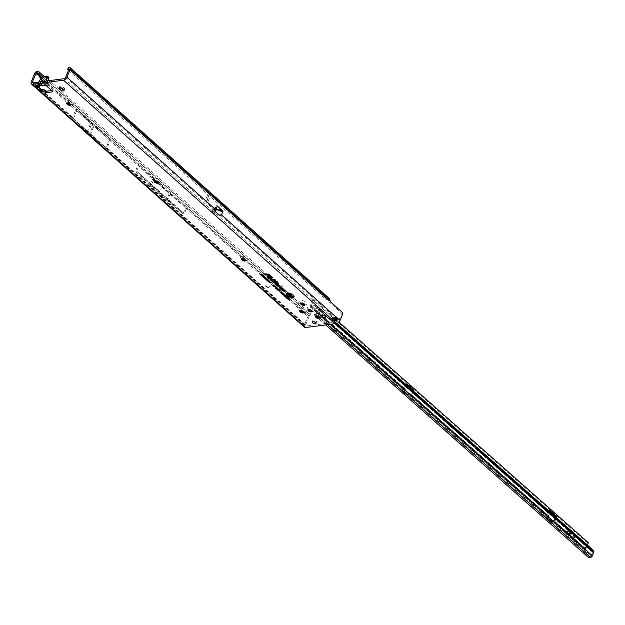 <?xml version="1.0" encoding="UTF-8"?>
<svg xmlns="http://www.w3.org/2000/svg" width="625" height="625" viewBox="0 0 625 625"><rect width="100%" height="100%" fill="white"/><g stroke="black" fill="none" stroke-linecap="round" stroke-linejoin="round"><path stroke-width="0.47" stroke-dasharray="3.12 2.34" d="M45.57 85.102L46.188 83.594L42.883 84.031L39.852 83.227L39.172 83.781L39.906 83.227L43.133 84.07M39.172 83.781L39.398 84.422L39.258 83.758L41.797 81.258M43.273 83.914L43.391 81.398M44.047 85.57A1.906 1.219 47.8 0 1 42.859 85.227L42.906 85.141A1.906 1.305 -177.2 0 0 44.469 84.922L43.391 85.883M40.328 85.078A1.906 1.68 1.6 0 0 40.711 84.742L42.523 85.234L42.242 85.742M40.797 85.211L43.594 82.141L40.117 85.055A1.906 1.336 82.6 0 0 40.672 84.789L42.312 83.023C43.758 81.227 44.516 81.133 44.578 82.727L44.469 84.922L46.125 84.703L45.008 85.672M43.594 82.141L40.969 85.273M70.812 104.781A3.844 1.727 -157.8 0 0 71.75 104.773A3.844 1.727 -157.8 0 0 72.109 104.703A3.844 1.727 -157.8 0 0 71.898 102.141A3.844 1.727 -157.8 0 0 66.969 100.516A3.844 1.727 -157.8 0 0 65.961 102.195A3.844 1.727 -157.8 0 0 66.836 103.156M66.75 103.258A2.195 0.984 22.2 0 1 66.773 103.18A2.195 0.984 22.2 0 1 67.438 102.797A2.195 0.984 22.2 0 1 69.82 103.422A2.195 0.984 22.2 0 1 70.836 104.836A2.195 0.984 22.2 0 1 70.797 104.914M158.219 182.633A3.844 1.727 -157.8 0 0 159.156 182.625A3.844 1.727 -157.8 0 0 159.516 182.555A3.844 1.727 -157.8 0 0 159.305 179.992A3.844 1.727 -157.8 0 0 154.375 178.367A3.844 1.727 -157.8 0 0 153.367 180.039A3.844 1.727 -157.8 0 0 154.242 181.008M154.156 181.109A2.195 0.984 22.2 0 1 154.18 181.031A2.195 0.984 22.2 0 1 154.844 180.641A2.195 0.984 22.2 0 1 157.227 181.266A2.195 0.984 22.2 0 1 158.242 182.688A2.195 0.984 22.2 0 1 158.211 182.758M245.625 260.477A3.844 1.727 -157.8 0 0 246.563 260.469A3.844 1.727 -157.8 0 0 246.922 260.398A3.844 1.727 -157.8 0 0 246.711 257.836A3.844 1.727 -157.8 0 0 241.781 256.211A3.844 1.727 -157.8 0 0 240.773 257.891A3.844 1.727 -157.8 0 0 241.648 258.852M241.562 258.953A2.195 0.984 22.2 0 1 241.586 258.875A2.195 0.984 22.2 0 1 242.25 258.484A2.195 0.984 22.2 0 1 244.633 259.117A2.195 0.984 22.2 0 1 245.648 260.531A2.195 0.984 22.2 0 1 245.617 260.609M303.891 312.375A3.844 1.727 -157.8 0 0 304.836 312.367A3.844 1.727 -157.8 0 0 305.195 312.297A3.844 1.727 -157.8 0 0 304.984 309.734A3.844 1.727 -157.8 0 0 300.055 308.109A3.844 1.727 -157.8 0 0 299.039 309.789A3.844 1.727 -157.8 0 0 299.914 310.75M299.836 310.852A2.195 0.984 22.2 0 1 299.859 310.773A2.195 0.984 22.2 0 1 300.523 310.383A2.195 0.984 22.2 0 1 302.906 311.016A2.195 0.984 22.2 0 1 303.922 312.43A2.195 0.984 22.2 0 1 303.883 312.508M312.164 311.297A3.844 1.727 -157.8 0 0 313.109 311.289A3.844 1.727 -157.8 0 0 313.469 311.219A3.844 1.727 -157.8 0 0 313.258 308.656A3.844 1.727 -157.8 0 0 308.328 307.031A3.844 1.727 -157.8 0 0 307.312 308.703A3.844 1.727 -157.8 0 0 308.188 309.672M308.109 309.773A2.195 0.984 22.2 0 1 308.133 309.695A2.195 0.984 22.2 0 1 308.797 309.305A2.195 0.984 22.2 0 1 311.18 309.93A2.195 0.984 22.2 0 1 312.195 311.352A2.195 0.984 22.2 0 1 312.156 311.422M319.453 317.781A3.844 1.727 -157.8 0 0 320.391 317.773A3.844 1.727 -157.8 0 0 320.75 317.703A3.844 1.727 -157.8 0 0 320.539 315.141A3.844 1.727 -157.8 0 0 315.609 313.516A3.844 1.727 -157.8 0 0 314.602 315.195A3.844 1.727 -157.8 0 0 315.477 316.156M315.391 316.258A2.195 0.984 22.2 0 1 315.414 316.18A2.195 0.984 22.2 0 1 316.078 315.789A2.195 0.984 22.2 0 1 318.469 316.422A2.195 0.984 22.2 0 1 319.477 317.836A2.195 0.984 22.2 0 1 319.445 317.914M304.883 304.805A3.844 1.727 -157.8 0 0 305.828 304.797A3.844 1.727 -157.8 0 0 306.188 304.727A3.844 1.727 -157.8 0 0 305.977 302.164A3.844 1.727 -157.8 0 0 301.047 300.547A3.844 1.727 -157.8 0 0 300.031 302.219A3.844 1.727 -157.8 0 0 300.906 303.188M300.82 303.281A2.195 0.984 22.2 0 1 300.844 303.203A2.195 0.984 22.2 0 1 301.516 302.82A2.195 0.984 22.2 0 1 303.898 303.445A2.195 0.984 22.2 0 1 304.914 304.867A2.195 0.984 22.2 0 1 304.875 304.938M91.195 128.945L90.953 129.555L91.195 128.945M161.016 189.062L160.766 189.664L161.016 189.062M282.398 286.016L281.812 285.773M293.68 295.664A3.75 1.68 -157.8 0 0 287.945 293A3.75 1.68 -157.8 0 0 287.438 293.117M286.75 294.055A3.75 1.68 -157.8 0 0 288.906 296.289A3.75 1.68 -157.8 0 0 292.609 297.156A3.75 1.68 -157.8 0 0 293.516 296.812M294.031 296.516A4.023 1.805 -157.8 0 0 294.062 296.359A4.023 1.805 -157.8 0 0 291.922 293.859A4.023 1.805 -157.8 0 0 287.773 292.844A4.023 1.805 -157.8 0 0 286.68 293.344A4.023 1.805 -157.8 0 0 286.586 293.484M286.844 294.805A4.023 1.805 -157.8 0 0 292.781 297.305A4.023 1.805 -157.8 0 0 292.93 297.281M273.609 281.797L276.57 281.727L278.133 282.766L275.523 280.438L276.258 281.445L273.531 281.273A0.891 0.398 -157.8 0 0 273.344 281.273A0.891 0.398 -157.8 0 0 273.086 281.414M273.125 281.68A0.891 0.398 -157.8 0 0 273.273 281.852L274.234 282.352L273.68 281.859M273.039 281.758A1.07 0.484 -157.8 0 0 273.141 281.867L274.516 282.469L273.812 281.648L276.531 281.82L278.414 282.883L275.57 280.344L274.82 280.297L275.977 281.328L273.453 281.164A1.07 0.484 -157.8 0 0 273.234 281.172A1.07 0.484 -157.8 0 0 272.938 281.305A1.07 0.484 -157.8 0 0 272.891 281.461M271.32 279.758L275.328 279.75L271.242 279.234A0.891 0.398 -157.8 0 0 271.055 279.234A0.891 0.398 -157.8 0 0 270.797 279.375M270.836 279.641A0.891 0.398 -157.8 0 0 270.984 279.812L272.164 280.508L271.391 279.82M270.75 279.727A1.07 0.484 -157.8 0 0 270.852 279.828L272.445 280.625L271.477 279.609L275.602 279.867L275.055 279.375L271.164 279.125A1.07 0.484 -157.8 0 0 270.945 279.133A1.07 0.484 -157.8 0 0 270.648 279.266A1.07 0.484 -157.8 0 0 270.602 279.422M268.359 277.117L270.016 276.969L268.281 276.594A0.891 0.398 -157.8 0 0 268.102 276.602A0.891 0.398 -157.8 0 0 267.836 276.742M267.883 277.008A0.891 0.398 -157.8 0 0 268.023 277.172L269.445 278.445L271.844 278.594L269.562 278.188L268.438 277.188M267.789 277.086A1.07 0.484 -157.8 0 0 267.898 277.195L269.406 278.539L272.125 278.711L269.602 278.094L268.453 277.023L270.297 277.086L268.203 276.492A1.07 0.484 -157.8 0 0 267.984 276.5A1.07 0.484 -157.8 0 0 267.695 276.633A1.07 0.484 -157.8 0 0 267.641 276.781M60.25 87.672L60.148 87.578A2.195 0.984 22.2 0 1 59.672 86.547A2.195 0.984 22.2 0 1 60.336 86.156A2.195 0.984 22.2 0 1 63.25 87.172L64.164 87.984A2.195 0.984 22.2 0 1 64.648 89.016A2.195 0.984 22.2 0 1 63.445 89.406M313.719 321.656A1.977 0.891 22.2 0 1 312.906 320.438A1.977 0.891 22.2 0 1 313.508 320.094A1.977 0.891 22.2 0 1 315.656 320.656A1.977 0.891 22.2 0 1 316.57 321.938A1.977 0.891 22.2 0 1 315.969 322.281A1.977 0.891 22.2 0 1 315.141 322.234M323.188 315.305A1.977 0.891 22.2 0 1 322.375 314.086A1.977 0.891 22.2 0 1 322.977 313.742A1.977 0.891 22.2 0 1 325.125 314.305A1.977 0.891 22.2 0 1 326.039 315.586A1.977 0.891 22.2 0 1 325.438 315.93A1.977 0.891 22.2 0 1 324.609 315.883M206.633 200.781L206.906 201.031A3.656 1.641 -157.8 0 0 206.633 200.781L209.312 194.203L208.195 193.281L205.508 199.859M158.141 182.625L170.367 193.516L167.797 199.812L136.703 171.172L184.367 213.617L186.812 207.617L305.656 313.461L309.367 315.93L305.688 324.945A1.461 0.812 -48.3 0 0 305.75 325.898A1.461 0.812 -48.3 0 0 306.227 326.016L337.25 321.969A1.461 0.812 -48.3 0 0 338.781 320.617L341.055 315.047A2.195 1.539 82.6 0 0 340.43 312.016L329.508 302.281A2.195 1.539 -97.4 0 1 328.711 300.617L328.328 300.094L329.117 298.57L328.586 298.547A2.195 0.758 27.5 0 1 325.789 297.281L325 298.805A2.195 0.758 27.5 0 0 327.797 300.07L210.555 195.156L207.883 201.969M330.008 300.445L328.711 300.617L328.383 300.102L329.445 298.641A2.195 1.219 -48.3 0 0 329.117 298.57L69.633 67.461M68.961 69.094L208.195 193.281L68.938 69.25M216.383 214.312L213.148 212.398L214.156 209.922L221.875 211.609L220.414 215.195L216.383 214.312L332.625 317.633L332.414 318.266L334.648 316.938A2.195 1.539 -97.4 0 1 334.938 317.07M332.875 318.57A2.195 0.984 22.2 0 1 332.594 317.82L331.977 319.328M221.875 211.609L220.953 209.695L216.289 205.539L213.859 207.68A2.047 1.133 -48.3 0 0 212.945 208.938L213.633 209.547L212.625 212.023L211.937 211.414L212.969 211.273A1.461 0.812 -48.3 0 0 213.242 211.203A1.461 0.812 -48.3 0 0 214.5 209.93L215.414 207.68L214.336 208.633L213.18 211.375L214.945 211.141M212.625 212.023A2.047 0.922 -157.8 0 0 213.148 212.398M39.234 84.492L35.844 84.938L37.75 84.641L38.828 81.992M37.758 86.648L35.844 84.938L35.227 86.453M46.062 81.047L44.633 83.797L46.188 83.594L53.016 89.672A1.102 0.492 22.2 0 1 53.258 90.188A1.102 0.492 22.2 0 1 52.922 90.383L51.68 90.547M267.867 287.328L265.242 285.625L266.633 287.055A0.969 0.438 22.2 0 0 268.078 287.461L270.008 286.367L267.82 287.445L265.242 285.625M36.781 86.25L37.398 84.742L39.414 84.422L41.188 82.008M39.477 86.398L40.766 85.516M37.789 86.617L38.883 85.648L40.492 81.719A1.102 0.609 131.7 0 1 41.641 80.703L42.336 80.617A1.102 0.609 -48.3 0 0 43.359 79.844L44.234 78.422A1.102 0.609 131.7 0 1 45.258 77.656L48.438 77.242L47.297 76.227M43.445 81.391L43.336 83.906L44.984 83.695M305.656 313.461L307.422 312.742L309.625 314.25L309.625 315.633L310.414 314.203A2.195 1.188 16.3 0 1 309.883 314.727L309.414 315.836L309.461 314.914A2.195 1.219 -48.3 0 0 307.82 316.711L304.398 325.109A3.297 1.82 -48.3 0 0 304.531 327.266M170.367 193.516L186.812 207.617L187.156 207.289L139.5 164.844L139.148 165.172L139.5 164.844L42.469 78.43M216.289 205.539L215.414 207.68L217.328 206M31.25 81.836L72.266 118.367L75.695 109.852M41.508 89.648L73.586 118.219A1.461 0.812 -48.3 0 0 73.477 118.836L77.008 109.828L110.68 139.406L91.836 123.57L77.133 109.523M107.023 148.711L107.133 148.102A1.461 0.812 131.7 0 0 107.023 148.711L73.477 118.836M136.703 171.172L139.148 165.172L110.68 139.406M305.688 324.945L107.133 148.102L110.563 139.703M47.398 84.742L46.766 85.984L47.266 86.609L47.656 84.906L45.117 83.367L46.125 84.703M37.07 87.25L36.922 87.961M263.867 273.609L266.391 274.227L268.414 276.031L269.164 276.078L267.141 274.273L267.992 274.328A1.148 0.516 22.2 0 1 269.289 274.867L272.211 277.461L272.961 277.516L269.898 274.789A2.008 0.898 -157.8 0 0 267.641 273.852L263.594 273.844M272.211 277.461L269.766 274.805A1.828 0.82 -157.8 0 0 267.711 273.953L264.148 273.719L266.43 274.133L268.461 275.938L266.859 274.156L267.922 274.227A1.336 0.602 22.2 0 1 269.422 274.852L272.25 277.367M281.883 288.359L283.875 289.523M280.492 287.625L281.828 288.312M279.82 287.773A1.555 0.695 -157.8 0 0 280.047 288.016L281.992 289.75L285.609 290.727L284.672 289.883A1.07 0.484 -157.8 0 0 283.461 289.383L282.188 289.305L280.57 287.852M282.188 289.305L280.523 287.953A0.883 0.398 22.2 0 1 280.461 287.898M284.859 290.68L285.328 290.609L284.539 289.906A0.891 0.398 -157.8 0 0 283.539 289.484L282.148 289.398M283.805 289.109L282.242 287.727A1.555 0.695 -157.8 0 0 280.852 287.047A1.555 0.695 -157.8 0 0 279.75 287.203A1.555 0.695 -157.8 0 0 279.688 287.344M280.312 287.648A0.883 0.398 22.2 0 1 280.352 287.492A0.883 0.398 22.2 0 1 280.977 287.406A0.883 0.398 22.2 0 1 281.766 287.789L283.422 288.914L282.109 287.742A1.375 0.617 -157.8 0 0 279.93 287.266M279.883 287.617A1.375 0.617 -157.8 0 0 280.172 287.992L282.031 289.648L283.742 289.758L284.906 290.578M282.43 288.375L282.5 288.789M277.281 284.266L279.281 285.43M275.898 283.531L277.227 284.219M275.227 283.68A1.555 0.695 -157.8 0 0 275.445 283.922L277.398 285.656L281.016 286.633L280.07 285.789A1.07 0.484 -157.8 0 0 278.867 285.289L277.594 285.211L275.977 283.758M277.594 285.211L275.922 283.859A0.883 0.398 22.2 0 1 275.867 283.805M277.398 285.656L279.148 285.664L280.734 286.516L279.945 285.812A0.891 0.398 -157.8 0 0 278.945 285.391L277.547 285.305M279.203 285.016L277.648 283.633A1.555 0.695 -157.8 0 0 276.25 282.953A1.555 0.695 -157.8 0 0 275.156 283.102A1.555 0.695 -157.8 0 0 275.086 283.25M275.719 283.555A0.883 0.398 22.2 0 1 275.758 283.398A0.883 0.398 22.2 0 1 276.383 283.312A0.883 0.398 22.2 0 1 277.172 283.695L278.828 284.82L277.516 283.648A1.375 0.617 -157.8 0 0 275.328 283.172M275.289 283.523A1.375 0.617 -157.8 0 0 275.578 283.898L277.438 285.555M277.828 284.281L277.906 284.695M287.945 293.789L289.281 293.391L289.398 293.844M289.086 294.258L290.102 294.125M290.578 296.133L291.906 295.734L292.578 296.594L291.836 296.016M291.531 296.055L292.117 296.57M290.5 295.25L290.586 295.672L289.562 295.25L289.539 294.68L290.133 295.688M290.453 294.93L290.586 295.672M290.688 295.375L290.641 294.906M290.664 295.578L290.883 295.062M290.039 294.898L291.078 295.32M290.195 295.102L290.219 294.648L289.82 295.07M260.125 274.133L261.602 273.719L262.383 274.414L261.07 274.133M260.852 274.039L260.156 274.055M261.914 274.906L263.094 275.047L262.234 275.469M261.859 275.578L262.023 275M262.539 274.75L262.023 274.812L262.922 275.344L262.5 274.859M264.531 276.547L264.117 275.984L264.867 276.648L262.719 276.336L264.219 276.75M265.586 277.586L264.984 277.32M264.844 277.336L263.82 277.32L265.078 277.156L264.539 276.93L265.578 277.242M264.68 278.109L265.125 277.672L266.398 278.148L264.938 277.922M266.258 278.188L265.805 278.688M266.141 277.914L264.852 278.094L265.945 278.227M265.57 278.898L266.016 278.461L267.289 278.938L265.828 278.711M267.148 278.984L266.695 279.484M267.031 278.703L265.742 278.883L266.836 279.016M268.062 280.602L267.031 280.195L267.094 279.711L267.781 280.398L267.789 279.656L268.578 280.258M267.82 279.852L267.891 280.367M268.258 280.305L267.93 279.789M269.445 282.5L270.328 282.586L269.312 282.234L269.617 281.664L270.906 282.328M270.57 282.367L269.703 282.148M270.492 282.641L270.766 282.055M268.281 281.469L269.164 281.555L268.156 281.203L268.461 280.625L269.742 281.289M269.414 281.328L268.539 281.117M269.328 281.609L269.602 281.016M274.43 285.188L272.883 285.391L274.43 285.188L274.5 285.594M273.062 286.039L274.328 285.414M274.773 286.078L274.039 285.977M273.492 286.414L274.984 286M274.141 286.328L273.75 286.156M275.055 286.086L275.508 286.148M273.891 285.805L275.156 285.836M275.211 287.484L277.086 287.578L275.141 287.648M277.812 290.148L279.953 290.148L278.188 290.008M277.281 289.188L279.195 289.477L277.43 289.328M276.297 288.797L278.438 288.797L276.672 288.656M275.539 288.125L277.68 288.125L275.914 287.984M280.625 292.508L281.422 292.539L280.547 292.234L280.812 291.742L281.883 292.359M281.625 292.391L280.852 292.195M288.625 299.578L289.75 299.188L289.422 298.891L290.367 299.57L289.68 299.32M289.648 299.328L288.672 299.453M287.375 298.469L288.602 298.367M288.414 298.328L287.422 298.344M287.734 299.078L288.508 298.203M289.391 299.062L288.227 298.891M288.219 298.766L289.305 298.625M287.055 298.219L286.648 297.648M286.617 297.625L287.742 297.234L288.305 297.891L287.266 297.57M286.648 297.617L287.273 298.039M287.078 297.562L286.664 297.5M285.453 296.758L286.688 296.656M286.492 296.617L285.5 296.633M285.812 297.367L286.594 296.492M287.469 297.352L286.305 297.18M286.297 297.055L287.383 296.914M284.562 296.266L284.938 295.445L286.133 295.773L285.906 296.289L284.773 295.711M286.133 295.773L285.891 296.336M285.805 296.109L285.055 295.555L284.891 295.938L285.969 295.797L285.859 296.367M284.172 294.883L285.117 294.891L284.195 294.906M284.711 294.695L284.211 294.758L284.656 294.844M282.305 293.945L283.516 293.828M283.391 293.805L282.352 293.82M282.438 294.359L283.539 293.664M283.922 294.469L282.914 294.203M282.844 294.719L284.18 294.305M284.508 294.711L283.18 294.562M283.047 294.086L284.367 294.227M281.406 293.461L281.781 292.641L282.977 292.969L282.75 293.484L281.617 292.906M282.977 292.969L282.75 293.484L282.977 292.969L281.906 292.75L281.734 293.125L282.648 293.297M72.188 118.445L71.977 118.969L86.711 133.039L90.516 123.719L109.469 139.625L105.703 148.945L72.039 118.961L72.266 118.367M48.945 80.672L52.375 83.086L298.203 302.031L298.445 302.883L309.945 313.133A2.195 1.188 16.3 0 1 310.414 314.203M298.445 302.883L298.016 304.359L307.422 312.742M298.203 302.031L298.016 304.359M52.375 83.086L51.938 84.562L297.773 303.508M51.039 82.539L50.609 84.008L51.938 84.562M43.133 77.359L50.609 84.008M44.383 76.609L48.086 79.906M306 313.133L186.938 207.32M151.406 185.219L153.977 178.914L156.352 181.031M153.977 178.914L139.273 164.867M36.758 71.477L309.883 314.727L309.461 314.914M137.945 164.984L185.617 207.75L152.656 179.062L137.922 164.984M152.656 179.062L150.086 185.359L166.531 200.008L169.102 193.711M167.797 199.812L184.367 213.617M150.086 185.359L135.383 171.312L137.836 165.195M109.359 139.836L75.805 109.641M185.617 207.75L307.82 316.711M166.531 200.008L183.102 213.812L185.547 207.812M183.102 213.812L135.383 171.312M68.242 70.125L69.031 68.602A2.195 0.758 27.5 0 1 68.516 67.641M68.492 70.352L325 298.805M69.031 68.602L325.789 297.281M208.32 192.977L209.492 194.18A3.344 1.5 -157.8 0 0 209.242 193.953L208.117 193.031M73.328 118.852L88.031 132.898L106.875 148.734M110.906 139.375L77.359 109.5M88.031 132.898L91.836 123.57M90.312 134.93L94.117 125.602M86.711 133.039L105.703 148.945M105.641 148.953L105.859 148.43M90.516 123.719L75.781 109.641M89.047 135.125L92.852 125.797M214.242 208.766L214.93 209.375L213.859 211.984L213.18 211.375M213.859 211.984L214.984 209.414L215.852 209.609M219.93 215.578L213.922 212.023M215.922 209.438L214.984 209.414L214.336 208.633M220.953 209.695L214.547 208.289A2.047 0.844 -77.7 0 0 214.156 209.922A2.047 0.922 -157.8 0 1 213.633 209.547A2.047 1.133 131.7 0 1 214.547 208.289L213.859 207.68M212.945 208.938L211.937 211.414M47.703 80.836L46.172 84.578M38.938 85.523L37.883 84.312L37.656 84.891L38.938 85.523M44.633 83.797L44.016 85.305M46.766 85.984L45.117 83.367M46.164 84.789L45.414 83.875L46.164 84.789M37.961 86.469L38.773 85.75M37.32 86.25L37.656 84.891M42.906 85.141L43.008 82.945A1.906 1.305 -177.2 0 0 44.578 82.727M42.883 84.031L41.438 83.492L43.438 81.711M265.047 285.812L266.633 287.055M270.18 286.523L268.031 287.586A0.969 0.438 22.2 0 1 266.586 287.18M269.961 286.492L267.82 287.445M568.094 532.141L565.828 531.422L567.938 531.109L569.57 532.297L568.164 531.312L567.625 531.414L568.289 532.352L565.773 531.547L567.891 531.234L569.578 532.383L568.117 531.438L567.57 531.539L568.047 532.266M570.594 534.258L568.609 533.703L569.492 534.75L568.211 533.602L570.18 533.258L571.867 534.406L570.406 533.461L569.859 533.562L570.336 534.289M570.383 534.172L568.656 533.586L569.25 534.672M569.297 534.547L568.258 533.477L570.227 533.141L571.562 534.359M574.469 537.617L569.852 535.547L574.086 537.633L573.273 535.227L574.367 537.719L569.906 535.43L574.133 537.516L573.328 535.102L574.516 537.492M405.992 384.25L405.961 384.219A1.102 0.773 82.3 0 0 404.898 384.516L403.328 388.367A1.828 1.008 -48.5 0 0 403.406 389.562L310.172 307.07L315.57 306.336A1.461 0.805 -48.5 0 1 316.086 306.484L320 310.914L592.711 552.195L591.312 555.883L590.367 556.383A1.461 0.797 16.4 0 1 588.359 555.875L316.562 315.406L318.594 314.602L320.008 311.141L318.43 309.18L320.016 310.539L320.773 309.172L336.898 323.43M320.305 308.914L321.016 309.477L319.781 308.828A2.016 0.906 22.2 0 1 317.531 307.008A2.016 0.906 22.2 0 1 317.594 306.891L320.305 308.914M552.688 521.492L549.898 521.508L548.633 520.906L550.617 520.945L553.023 521.594A1.102 0.492 22.2 0 1 554.273 522.102A1.102 0.492 22.2 0 1 554.516 522.617A1.102 0.492 22.2 0 1 554.383 522.758L554.875 521.547L554.031 522.758A1.828 1.008 131.5 0 1 553.82 522.641A1.828 1.008 131.5 0 1 553.742 521.445L555.312 517.594A1.102 0.773 82.3 0 0 555.367 516.719M553.023 521.594L553.305 520.383A1.102 0.492 22.2 0 1 554.766 520.891A1.102 0.492 22.2 0 1 555.008 521.406A1.102 0.492 22.2 0 1 554.875 521.547L586.047 549.117L590.672 548.492A2.562 1.406 131.5 0 1 591.438 548.641M548.398 517.5L548.727 516.336A1.102 0.492 22.2 0 0 549.055 516.141A1.102 0.492 22.2 0 0 548.812 515.625A1.102 0.492 22.2 0 0 547.609 515.117L547.117 516.328A1.102 0.492 22.2 0 1 548.32 516.836A1.102 0.492 22.2 0 1 548.562 517.352A1.102 0.492 22.2 0 1 548.398 517.5L547.867 518.516L545.883 518.477L545.32 517.453L548.359 517.656M590.672 548.492L319.781 308.828L319.289 310.039A2.016 0.906 22.2 0 1 317.016 308.484L312.836 309.047L404.031 389.734A1.102 0.492 22.2 0 1 405.094 390.133A1.102 0.492 22.2 0 1 405.477 390.758A1.102 0.492 22.2 0 1 405.312 390.906L404.781 391.922L402.797 391.883L402.227 390.859L405.156 390.922L405.641 389.742A1.102 0.492 -157.8 0 0 405.969 389.547A1.102 0.492 -157.8 0 0 405.586 388.922A1.102 0.492 -157.8 0 0 404.523 388.523L403.992 389.734M409.602 394.891L406.805 394.914L405.539 394.312L407.523 394.352L409.93 394.992A1.102 0.492 22.2 0 1 411.023 395.383A1.102 0.492 22.2 0 1 411.43 396.023A1.102 0.492 22.2 0 1 411.297 396.164L410.938 396.164A1.828 1.008 131.5 0 1 410.734 396.047A1.828 1.008 131.5 0 1 410.656 394.844L412.227 391A1.102 0.773 82.3 0 0 412.273 390.125M592.711 552.195L319.289 310.039L590.18 549.703L585.547 550.328A1.828 1.008 -48.5 0 1 584.953 550.188A1.828 1.008 -48.5 0 1 584.883 548.992L587.367 542.898L588.398 542.758M405.539 394.312L402.797 391.883M409.93 394.992L410.219 393.789L406.852 393.703L402.734 390.055L405.641 389.742M587.367 542.898L312.633 299.836L310.148 305.93A1.828 1.008 131.5 0 0 310.172 307.07L312.836 309.047M405.891 384.477L403.609 389.68M404.414 388.492L311.312 306.055L315.945 305.43L318.328 307.008L317.391 308L318.43 309.18M402.734 390.055L402.187 391.109L402.742 389.859M549.086 510.844L549.047 510.812A1.102 0.773 82.3 0 0 547.992 511.109L546.422 514.961A1.828 1.008 -48.5 0 0 546.492 516.156A1.828 1.008 -48.5 0 0 546.703 516.273L411.297 396.164L411.789 394.945L410.938 396.164M548.633 520.906L545.883 518.477M553.305 520.383L549.945 520.297L545.734 516.484L548.727 516.336M548.977 511.07L546.703 516.273M547.508 515.086L411.789 394.945A1.102 0.492 22.2 0 0 411.922 394.812A1.102 0.492 22.2 0 0 411.414 394.102A1.102 0.492 22.2 0 0 410.219 393.789M545.82 516.648L545.281 517.711L545.828 516.453M585.547 550.328L554.352 522.758M318.266 306.953L316.773 305.633A2.562 1.406 -48.5 0 1 316.836 305.695L336.438 323.508M315.57 306.336L317.125 308.047L317.594 306.891M317.125 308.047L316.086 306.484M316.773 305.633A2.562 1.406 -48.5 0 0 315.945 305.43M315.617 316.062L315.117 315.617A1.461 0.797 16.4 0 1 314.805 314.898A1.461 0.797 16.4 0 1 315.289 314.5L315.891 314.328A1.828 1.008 -48.5 0 0 317.195 313.375L319.156 308.562A1.828 1.008 -48.5 0 0 318.992 308.07M315.289 314.5L316.148 313.445A0.734 0.406 -48.5 0 0 316.836 312.781L318.25 309.328A0.734 0.406 -48.5 0 0 318.234 308.867L320 310.914M316.562 315.406L315.414 314.594L315.117 315.617M325.633 324.914L316.508 316.844M311.312 306.055L313.664 299.703L334.023 317.711M570.641 534.133L569.914 533.438L570.453 533.344L571.617 534.234M319.836 310.297L319.289 310.039M590.18 549.703A1.102 0.602 131.5 0 1 590.539 549.789A1.102 0.602 131.5 0 1 590.562 549.812L319.805 310.266M319.156 308.562L320.391 310.438L318.984 313.898L317.195 313.375M411.742 394.969L413.219 390.953M554.828 521.562L556.305 517.547M587.445 545.094L586.047 549.117M335.906 319.375L338.984 322.102M312.633 299.836L313.664 299.703M62.633 88.688L63.25 87.172M209.492 194.18L206.906 201.031M328.711 300.617L209.594 194.453A3.656 1.641 -157.8 0 0 209.312 194.203L208.188 193.047M337.25 321.969L334.625 319.625M33.086 82.742L306.227 326.016M212.969 211.273L64.109 78.695M42.312 83.023L40.539 85.438L38.883 85.648M65.633 77.344L214.5 209.93M220.414 215.195L334.648 316.938M335.633 317.812L338.781 320.617M34.68 73.438L75.688 109.969M38.055 86.578L33.664 82.672M43.359 79.844L77.008 109.828M63.547 89.5L64.164 87.984M52.531 91.328L52.922 90.383M52.398 91.188L53.016 89.672M105.867 148.297L304.398 325.109M309.945 313.133L309.625 314.25M109.297 139.898L137.828 165.312M330.797 302.117L329.508 302.281M341.727 311.844L340.43 312.016M342.352 314.875L341.055 315.047M328.586 298.547L327.797 300.07M45.258 77.656L44.125 76.641M44.234 78.422L43.102 77.414M42.336 80.617L41.195 79.602M41.641 80.703L40.5 79.695M40.492 81.719L39.352 80.703M40.703 85.172L40.711 84.742M209.242 193.953L328.422 300.133M407.742 394.391L404.883 391.867M550.836 520.984L547.977 518.461M407.523 394.352L404.781 391.922M406.313 394.758L406.852 393.703M310.148 305.93L403.328 388.367M403.977 390.898L404.484 389.891L409.07 393.945L408.555 394.945M410.656 394.844L546.422 514.961M550.617 520.945L547.867 518.516M549.398 521.352L549.945 520.297M547.062 517.492L547.578 516.492L552.156 520.539L551.641 521.547M406.805 394.914L407.32 393.906M553.742 521.445L584.883 548.992M549.898 521.508L550.406 520.5M409.102 393.945L404.523 389.891M552.188 520.539L547.609 516.484M592.719 552.422L318.25 309.328M316.836 312.781L591.312 555.883M590.969 556.211L316.148 313.445M588.359 555.875L588.016 557.055M320.844 309.234L336.891 323.43M316.836 305.695L318.328 307.008M335.328 323.648L320.391 310.438M318.984 313.898L330.695 324.258M315.891 314.328L318.461 316.609M319.266 317.312L327.57 324.664M590.367 556.383L590.023 557.562M547.445 514.82L411.688 394.711M404.359 388.227L311.18 305.789M585.914 548.852L554.773 521.305M412.227 391L413.133 390.875M547.992 511.109L549.016 510.977M555.312 517.594L556.219 517.469M404.898 384.516L405.93 384.375M41.344 81.664L39.406 83.422L41.438 83.492M66.859 103.75L65.961 102.195M154.266 181.602L153.367 180.039M241.672 259.445L240.773 257.891M299.945 311.344L299.039 309.789M308.219 310.266L307.312 308.703M315.5 316.75L314.602 315.195M300.938 303.773L300.031 302.219M312.289 321.953L312.906 320.438M321.758 315.602L322.375 314.086M208.18 193.039L68.922 69.016M43.148 84.07L44.805 83.852M37.57 84.797L39.414 84.422M32.602 82.625L305.75 325.898M325.422 317.094L326.039 315.586M315.945 323.445L316.57 321.938M64.023 90.531L64.648 89.016M59.047 88.062L59.672 86.547M52.641 91.703L53.258 90.188M304.453 305.211L306.188 304.727M319.016 318.188L320.75 317.703M311.734 311.695L313.469 311.219M303.461 312.781L305.195 312.297M245.187 260.883L246.922 260.398M157.781 183.031L159.516 182.555M70.375 105.187L72.109 104.703M46.133 84.188L44.766 83.852M46.375 85.211L45.188 83.703M37.242 86.062L36.836 87.664M41.047 85.297L43.266 82.398M320.016 310.539L321.016 309.477M554.516 522.617L555.008 521.406M548.562 517.352L549.055 516.141M405.477 390.758L405.969 389.547M402.125 390.906L402.648 389.891M410.734 396.047L546.492 516.156M545.211 517.5L545.734 516.484M411.43 396.023L411.922 394.812M553.82 522.641L584.953 550.188M317.055 308.18L317.531 307.008M315.07 313.977L314.805 314.898M411.703 394.945L547.461 515.062M311.195 306.023L404.375 388.469M554.789 521.539L585.93 549.086M548.531 510.633L549.562 510.492M405.438 384.039L406.469 383.898"/><path stroke-width="0.94" d="M43.383 81.719L42.82 80.578L41.344 81.664M44.047 85.57L40.109 85.055A1.906 1.336 82.6 0 1 39.234 84.742L38.555 85.297A1.906 1.68 1.6 0 0 40.328 85.078M66.836 103.156A3.844 1.727 -157.8 0 0 70.812 104.781M70.797 104.914A2.195 0.984 22.2 0 1 70.375 105.187A2.195 0.984 22.2 0 1 70.172 105.227A2.195 0.984 22.2 0 1 66.859 103.75A2.195 0.984 22.2 0 1 66.75 103.258M154.242 181.008A3.844 1.727 -157.8 0 0 158.219 182.633M158.211 182.758A2.195 0.984 22.2 0 1 157.781 183.031A2.195 0.984 22.2 0 1 157.578 183.07A2.195 0.984 22.2 0 1 154.266 181.602A2.195 0.984 22.2 0 1 154.156 181.109M241.648 258.852A3.844 1.727 -157.8 0 0 245.625 260.477M245.617 260.609A2.195 0.984 22.2 0 1 245.187 260.883A2.195 0.984 22.2 0 1 244.984 260.922A2.195 0.984 22.2 0 1 241.672 259.445A2.195 0.984 22.2 0 1 241.562 258.953M299.914 310.75A3.844 1.727 -157.8 0 0 303.891 312.375M303.883 312.508A2.195 0.984 22.2 0 1 303.461 312.781A2.195 0.984 22.2 0 1 303.258 312.82A2.195 0.984 22.2 0 1 299.945 311.344A2.195 0.984 22.2 0 1 299.836 310.852M308.188 309.672A3.844 1.727 -157.8 0 0 312.164 311.297M312.156 311.422A2.195 0.984 22.2 0 1 311.734 311.695A2.195 0.984 22.2 0 1 311.531 311.734A2.195 0.984 22.2 0 1 308.219 310.266A2.195 0.984 22.2 0 1 308.109 309.773M315.477 316.156A3.844 1.727 -157.8 0 0 319.453 317.781M319.445 317.914A2.195 0.984 22.2 0 1 319.016 318.188A2.195 0.984 22.2 0 1 318.812 318.227A2.195 0.984 22.2 0 1 315.5 316.75A2.195 0.984 22.2 0 1 315.391 316.258M300.906 303.188A3.844 1.727 -157.8 0 0 304.883 304.805M304.875 304.938A2.195 0.984 22.2 0 1 304.453 305.211A2.195 0.984 22.2 0 1 304.242 305.25A2.195 0.984 22.2 0 1 300.938 303.773A2.195 0.984 22.2 0 1 300.82 303.281M281.844 285.766L282.305 286.18L281.844 285.766M287.883 293.359A3.656 1.641 -157.8 0 0 286.719 294.219A3.656 1.641 -157.8 0 0 288.672 296.477A3.656 1.641 -157.8 0 0 292.43 297.406A3.656 1.641 -157.8 0 0 293.422 296.953A3.656 1.641 -157.8 0 0 292.047 294.523A3.656 1.641 -157.8 0 0 287.883 293.359M287.438 293.117A3.75 1.68 -157.8 0 0 286.75 293.883A3.75 1.68 -157.8 0 0 286.75 294.055M287.594 293.094A4.125 1.852 -157.8 0 0 286.469 293.602A4.125 1.852 -157.8 0 0 288.023 296.344A4.125 1.852 -157.8 0 0 292.719 297.664A4.125 1.852 -157.8 0 0 294.031 296.695A4.125 1.852 -157.8 0 0 291.836 294.133A4.125 1.852 -157.8 0 0 287.594 293.094M286.586 293.484A4.023 1.805 -157.8 0 0 286.844 294.805M275.109 280.57L276.281 281.812L273.281 281.633L273.625 282.773L274.539 282.836L273.727 282L276.383 282.172L278.438 283.242L275.469 280.594L274.547 280.539L275.703 281.57L273.289 281.414A1.172 0.523 -157.8 0 0 273.047 281.422A1.172 0.523 -157.8 0 0 272.727 281.562A1.172 0.523 -157.8 0 0 272.953 282.18L273.625 282.773M272.047 280.609L271.18 279.758L275.055 279.992L270.992 279.594L271.547 280.93L272.469 280.992L271.438 279.961L275.633 280.234L274.953 279.633L271 279.375A1.172 0.523 -157.8 0 0 270.758 279.383A1.172 0.523 -157.8 0 0 270.438 279.523A1.172 0.523 -157.8 0 0 270.656 280.141L271.547 280.93M268.18 277.445L269.555 277.039L267.789 277.148L269.344 278.695L271.57 278.836L269.414 278.547L268.359 277.117M267.805 276.75A1.172 0.523 -157.8 0 0 267.484 276.891A1.172 0.523 -157.8 0 0 267.703 277.508L269.258 278.891L272.148 279.078L271.469 278.477L269.5 278.344L268.445 277.406L270.32 277.453L269.641 276.844L268.039 276.742A1.172 0.523 -157.8 0 0 267.805 276.75M59.719 87.672A2.195 0.984 22.2 0 1 62.633 88.688L63.547 89.5A2.195 0.984 22.2 0 1 64.023 90.531A2.195 0.984 22.2 0 1 62.547 90.883A2.195 0.984 22.2 0 1 60.445 89.906L59.531 89.094A2.195 0.984 22.2 0 1 59.047 88.062A2.195 0.984 22.2 0 1 59.719 87.672M315.141 322.234A1.977 0.891 22.2 0 1 313.719 321.656M315.352 323.797A1.977 0.891 22.2 0 1 313.203 323.234A1.977 0.891 22.2 0 1 312.289 321.953A1.977 0.891 22.2 0 1 312.891 321.609A1.977 0.891 22.2 0 1 315.039 322.172A1.977 0.891 22.2 0 1 315.945 323.445A1.977 0.891 22.2 0 1 315.352 323.797M324.609 315.883A1.977 0.891 22.2 0 1 323.188 315.305M324.82 317.445A1.977 0.891 22.2 0 1 322.672 316.883A1.977 0.891 22.2 0 1 321.758 315.602A1.977 0.891 22.2 0 1 322.359 315.258A1.977 0.891 22.2 0 1 324.508 315.82A1.977 0.891 22.2 0 1 325.422 317.094A1.977 0.891 22.2 0 1 324.82 317.445M70.109 105.375A2.195 0.984 22.2 0 1 67.727 104.75A2.195 0.984 22.2 0 1 66.711 103.328A2.195 0.984 22.2 0 1 67.375 102.945A2.195 0.984 22.2 0 1 69.758 103.57A2.195 0.984 22.2 0 1 70.773 104.992A2.195 0.984 22.2 0 1 70.109 105.375M157.516 183.227A2.195 0.984 22.2 0 1 155.133 182.602A2.195 0.984 22.2 0 1 154.117 181.18A2.195 0.984 22.2 0 1 154.781 180.789A2.195 0.984 22.2 0 1 157.172 181.422A2.195 0.984 22.2 0 1 158.18 182.836A2.195 0.984 22.2 0 1 157.516 183.227M244.922 261.07A2.195 0.984 22.2 0 1 242.539 260.445A2.195 0.984 22.2 0 1 241.523 259.023A2.195 0.984 22.2 0 1 242.188 258.641A2.195 0.984 22.2 0 1 244.578 259.266A2.195 0.984 22.2 0 1 245.594 260.688A2.195 0.984 22.2 0 1 244.922 261.07M304.18 305.406A2.195 0.984 22.2 0 1 301.797 304.773A2.195 0.984 22.2 0 1 300.781 303.359A2.195 0.984 22.2 0 1 301.453 302.969A2.195 0.984 22.2 0 1 303.836 303.594A2.195 0.984 22.2 0 1 304.852 305.016A2.195 0.984 22.2 0 1 304.18 305.406M311.469 311.891A2.195 0.984 22.2 0 1 309.086 311.266A2.195 0.984 22.2 0 1 308.07 309.844A2.195 0.984 22.2 0 1 308.734 309.453A2.195 0.984 22.2 0 1 311.117 310.086A2.195 0.984 22.2 0 1 312.133 311.5A2.195 0.984 22.2 0 1 311.469 311.891M303.195 312.969A2.195 0.984 22.2 0 1 300.812 312.344A2.195 0.984 22.2 0 1 299.797 310.922A2.195 0.984 22.2 0 1 300.461 310.539A2.195 0.984 22.2 0 1 302.844 311.164A2.195 0.984 22.2 0 1 303.859 312.586A2.195 0.984 22.2 0 1 303.195 312.969M318.75 318.375A2.195 0.984 22.2 0 1 316.367 317.75A2.195 0.984 22.2 0 1 315.352 316.328A2.195 0.984 22.2 0 1 316.016 315.945A2.195 0.984 22.2 0 1 318.406 316.57A2.195 0.984 22.2 0 1 319.422 317.992A2.195 0.984 22.2 0 1 318.75 318.375M68.305 68.961A2.195 0.758 -152.5 0 0 67.727 69.164L68.516 67.641A2.195 0.758 27.5 0 1 69.102 67.438L68.305 68.961L68.938 69.25L65.633 77.344A1.461 0.812 131.7 0 1 64.109 78.695L33.086 82.742A1.461 0.812 131.7 0 1 32.602 82.625A1.461 0.812 131.7 0 1 32.539 81.672L36.758 71.477A2.195 1.188 16.3 0 1 39.531 72.289L44.383 76.609M63.445 89.406A2.195 0.984 22.2 0 1 61.062 88.391L60.25 87.672M334.938 317.07A2.195 1.539 -97.4 0 1 335.633 317.812C336.305 319.344 335.977 319.953 334.625 319.625A2.195 0.984 22.2 0 1 332.875 318.57M51.68 90.547L47.008 91.156A1.102 0.492 22.2 0 1 45.75 90.805L44.398 89.922A1.102 0.492 -157.8 0 0 43.141 89.57L42.086 89.703A1.102 0.492 22.2 0 1 40.625 89.195L37.758 86.648M38.555 85.297L38.531 86.023L39.477 86.398M40.766 85.516L40.695 85.469A1.906 1.68 1.6 0 1 38.531 86.023L36.781 86.25L37.961 86.469M45.039 85.664L42.266 85.539L45.008 85.672M41.797 81.258L43.445 81.391M38.828 81.992L39.352 80.703A1.102 0.609 131.7 0 1 40.5 79.695L41.195 79.602A1.102 0.609 -48.3 0 0 42.219 78.828L43.102 77.414A1.102 0.609 131.7 0 1 44.125 76.641L47.297 76.227A1.102 0.609 131.7 0 1 47.656 76.312A1.102 0.609 131.7 0 1 47.703 77.031L46.062 81.047M334.625 319.625L334.008 321.141A2.195 0.984 22.2 0 1 331.977 319.328L335.938 316.766A2.195 1.539 -97.4 0 1 336.922 317.648L335.633 317.812M335.75 316.773L221.508 214.852L219.93 215.578L214.945 211.141A3.297 1.82 -48.3 0 0 215.789 209.766L66.93 77.18A3.297 1.82 131.7 0 1 63.492 80.211L32.461 84.258A3.297 1.82 131.7 0 1 31.383 83.992A3.297 1.82 131.7 0 1 31.25 81.836L34.68 73.438A2.195 1.219 131.7 0 1 36.32 71.641M215.852 209.609L223.008 211.172L217.328 206L215.789 209.766M223.008 211.172L221.508 214.852M31.383 83.992L304.531 327.266A3.297 1.82 -48.3 0 0 305.609 327.531L336.633 323.477A3.297 1.82 -48.3 0 0 340.07 320.453L342.352 314.875A2.195 1.539 82.6 0 0 341.727 311.844L330.797 302.117A2.195 1.539 -97.4 0 1 330.008 300.445L329.641 298.766L70.141 67.648A2.195 1.219 131.7 0 1 70.234 69.086L66.93 77.18M45.57 85.102L44.016 85.305L45.57 85.102L52.398 91.188A1.102 0.492 22.2 0 1 52.641 91.703A1.102 0.492 22.2 0 1 52.305 91.898L46.383 92.672A1.102 0.492 22.2 0 1 45.133 92.312L43.781 91.438A1.102 0.492 -157.8 0 0 42.523 91.078L41.469 91.219A1.102 0.492 22.2 0 1 40.008 90.711L36.922 87.961L37.789 86.617M35.227 86.453L36.781 86.25L35.227 86.453L36.922 87.961L37.07 87.25M281.406 293.461L281.438 292.805L282.898 293.266L282.664 293.82L281.555 293.227M282.883 293.281L281.656 293.422L282.883 293.281L282.664 293.82L282.977 292.969M282.219 294.164L283.469 293.797L282.945 294.391L284.508 294.711L283.047 294.906L283.695 294.609L282.305 293.945M283.375 295.195L284.625 294.82L285.219 295.375L283.461 294.977M285.219 295.375L284.141 295.312M284.562 296.266L284.586 295.617L286.055 296.07L285.82 296.633L284.711 296.039M285.891 296.336L286.133 295.773M285.375 296.977L286.625 296.602L286.312 297.297L287.469 297.352L286.016 297.547L286.32 296.852L285.453 296.758M286.984 298.406L286.172 297.68L287.625 297.492L288.422 298.203L287.578 297.711L287.805 298.25L286.625 297.836L287.055 298.219M287.297 298.688L288.547 298.312L288.234 299.008L289.391 299.062L287.938 299.258L288.242 298.562L287.375 298.469M288.547 299.797L289.469 299.133L290.328 299.898L288.625 299.578M280.625 292.508L281.375 292.883L280.375 292.547L280.648 292.008L281.883 292.359L281.828 292.805L280.625 292.508L280.938 291.852L280.703 292.211M281.883 292.359L281.828 292.805L281.812 292.375M281.57 292.633L281.797 292.078L281.57 292.633M275.664 288.367L275.75 287.859L276.125 288.398L277.688 288.469L275.664 288.367L275.914 287.984M276.422 289.047L276.508 288.531L276.883 289.07L278.445 289.148L276.422 289.047L276.672 288.656M277.18 289.719L277.266 289.211L277.641 289.742L279.203 289.82L277.18 289.719L277.43 289.328M277.938 290.391L278.023 289.883L278.398 290.422L279.961 290.5L277.938 290.391L278.188 290.008M275.062 287.836L277.109 287.938L275.141 287.648M272.961 285.945L272.625 285.648L274.312 285.422L274.773 285.836L274.117 286.062L275.516 286.492L273.828 286.719L273.492 286.414L274.109 286.336L273.383 286.32L273.086 285.586M268.281 281.469L269.164 281.914L267.961 281.508L268.273 280.875L269.742 281.289L269.664 281.836L269.414 281.328L268.281 281.469L268.602 280.758M269.742 281.289L269.664 281.836L269.609 281.352M269.445 282.5L270.328 282.953L269.125 282.547L269.438 281.914L270.906 282.328L270.828 282.867L270.57 282.367L269.445 282.5L269.766 281.789M270.906 282.328L270.828 282.867L270.773 282.391M267.062 280.227L267.594 280.648L267.609 279.906L268.578 280.258L268.469 280.773L267.789 280.188L267.867 280.891L266.836 280.508L266.969 279.953M267.523 280.352L267.609 279.906M268.164 280.547L268.453 279.992L268.164 280.547M267.789 280.188L267.664 280.617M265.664 278.969L267.258 279.281L265.375 279.211L265.828 278.711M267.148 278.984L266.695 279.484M264.773 278.18L266.367 278.492L264.492 278.422L264.938 277.922M266.258 278.188L265.805 278.688M265.586 277.586L263.57 277.578L264.586 277.148L265.586 277.586M264.219 276.75L264.008 276.227L264.867 277L262.461 276.594L264.531 276.547M261.008 275.297L262.461 274.836L263.008 275.828L261.914 276.109L261.828 275.312L261.109 275.008M263.039 275.344L263.008 275.828L262.305 275.242L261.859 275.578M261.812 275.633L261.914 274.906M260.023 274.422L261.484 273.961L262.383 274.766L260.125 274.133M277.414 284.859L279.281 285.43L277.594 283.922A1.656 0.742 -157.8 0 0 276.109 283.203A1.656 0.742 -157.8 0 0 274.945 283.367A1.656 0.742 -157.8 0 0 275.258 284.227L277.25 286.008L281.039 286.992L280.016 286.086A1.172 0.523 -157.8 0 0 278.703 285.539L277.492 285.461L275.859 283.883L277.508 284.672M282.008 288.953L283.875 289.523L282.188 288.016A1.656 0.742 -157.8 0 0 280.703 287.297A1.656 0.742 -157.8 0 0 279.539 287.461A1.656 0.742 -157.8 0 0 279.852 288.328L281.844 290.102L285.633 291.086L284.617 290.18A1.172 0.523 -157.8 0 0 283.297 289.633L282.086 289.555L280.453 287.984L282.102 288.766M267.469 274.094L263.594 273.844L264.273 274.453L266.242 274.578L268.273 276.383L269.195 276.445L267.164 274.641L267.914 274.688A1.055 0.477 22.2 0 1 269.102 275.18L272.062 277.82L272.984 277.875L269.844 275.078A2.109 0.945 -157.8 0 0 267.469 274.094M287.859 294.195L287.469 293.852L289.164 293.633L289.141 294.477L290.375 294.711L288.68 294.93L288.688 294.086L287.859 294.195L287.945 293.789M290.484 296.539L290.102 296.195L291.797 295.977L292.844 296.906L291.781 296.367L291.727 296.969L290.578 296.133M290.422 295.258L290.523 296.031L289.367 295.562L289.414 294.914L290.133 295.688L290.039 294.898L291.078 295.32L291.07 295.906L290.438 295.234L290.523 296.031L289.367 295.562L289.414 294.914M290.32 295.438L290.039 294.898M291.078 295.32L291.07 295.906L290.938 295.328M37.008 87.312L36.922 87.961M268.766 276.07L266.586 274.398L267.758 274.477A1.438 0.641 22.2 0 1 269.367 275.141L272.062 277.82M264.156 273.883L266.328 274.383L268.273 276.383M272.562 277.5L269.57 275.117A1.727 0.773 -157.8 0 0 267.633 274.312L264.172 274.086M279.688 287.344A1.555 0.695 -157.8 0 0 279.82 287.773A1.273 0.57 -157.8 0 0 280.117 288.289L281.93 289.906L283.578 290.008L284.719 291.031M281.867 288.281L283.102 289.109L281.922 288.055A1.273 0.57 -157.8 0 0 280.625 287.477A1.273 0.57 -157.8 0 0 279.82 287.766L279.852 287.43M282.086 289.555L280.328 288.266A0.984 0.438 22.2 0 1 280.141 287.75A0.984 0.438 22.2 0 1 280.836 287.656A0.984 0.438 22.2 0 1 281.711 288.078L282.5 288.789L281.93 288.609M285.211 290.711L282 289.75M275.086 283.25A1.555 0.695 -157.8 0 0 275.227 283.68A1.273 0.57 -157.8 0 0 275.523 284.195L277.25 286.008M277.273 284.188L278.508 285.016L277.32 283.961A1.273 0.57 -157.8 0 0 276.023 283.383A1.273 0.57 -157.8 0 0 275.227 283.672L275.258 283.336M277.484 285.461L275.727 284.172A0.984 0.438 22.2 0 1 275.547 283.656A0.984 0.438 22.2 0 1 276.234 283.562A0.984 0.438 22.2 0 1 277.117 283.984L277.906 284.695L277.328 284.516M280.617 286.617L277.406 285.656M277.336 285.812L280.461 286.758M274.117 282.461L273.57 281.789L276.383 282.172M277.234 281.672L276.539 281.828L275.125 280.773M278.016 282.867L276.727 281.992L277.344 282.031M276.469 281.977L277.867 283.008M292.93 297.281A4.023 1.805 -157.8 0 0 294.031 296.516M293.516 296.812A3.75 1.68 -157.8 0 0 293.633 296.688A3.75 1.68 -157.8 0 0 293.68 295.664M288.688 294.086L288.992 293.695L287.992 293.828M288.305 294.594L288.992 293.695M288.68 294.93L288.531 294.312M290.031 294.406L288.812 294.562M289.141 294.477L289.398 293.844M291.141 296.453L290.617 296.172M290.453 294.93L290.586 295.672M291.133 295.023L291.188 295.539M261.914 275.5L262.023 275M263.094 275.047L263.07 275.477M262.031 275.164L262.922 275.344L262.023 274.891M261.914 276.109L262.008 275.703M262.289 275.664L262.305 275.242M264.68 278.109L265.125 277.672M265.727 278.203L264.852 278.094L265.273 277.797M265.539 278.453L264.852 278.094M265.57 278.898L266.016 278.461M266.617 279L267.031 278.703L266.156 278.594M266.43 279.242L265.742 278.883M267.031 280.195L267.094 279.711M268.633 279.961L268.586 280.406M267.734 280.055L267.789 279.656M270.953 282.031L270.93 282.492M269.312 282.234L269.617 281.664M269.797 281L269.766 281.461M268.156 281.203L268.461 280.625M273.562 285.867L274.312 285.422M273.383 286.32L273.453 285.898M274.039 285.977L273.523 285.961M274.109 286.336L274.773 286.078M275.172 286.188L274.141 286.328M274.117 286.062L274.5 285.594M278.867 290.641L278.125 290.078M278.109 289.961L277.367 289.406M277.352 289.289L276.609 288.734M276.594 288.617L275.852 288.055M281.961 292.062L281.938 292.461M287.938 299.258L287.977 298.836M288.234 299.008L288.602 298.367M286.016 297.547L286.055 297.125M286.312 297.297L286.688 296.656M284.812 296.234L286.039 296.094L285.055 295.555L284.891 295.938L285.055 295.555M284.898 295.062L284.18 295.094L284.805 295.438L284.969 294.922M281.906 292.75L281.656 293.422M36.242 72.969L36.328 72.953A2.195 1.188 16.3 0 1 39.102 73.766L43.133 77.359M48.086 79.906L48.945 80.672M42.469 78.43L36.328 72.953L36.758 71.477M156.352 181.031L158.141 182.625M335.461 316.828L335.938 316.766M340.07 320.453L336.922 317.648C337.234 320.016 336.266 321.18 334.008 321.141L336.633 323.477M69.102 67.438L69.633 67.461A2.195 1.219 131.7 0 1 70.141 67.648M67.727 69.164A2.195 0.758 -152.5 0 0 68.242 70.125L68.492 70.352M48.438 77.242A1.102 0.609 131.7 0 1 48.797 77.328A1.102 0.609 131.7 0 1 48.844 78.047L47.703 80.836M37.805 86.609L39.461 86.398L41.047 85.297M336.438 323.508L593.719 551.133A1.828 1.008 131.5 0 1 593.75 552.281L592.336 555.742A1.828 1.008 131.5 0 1 590.617 557.391L590.023 557.562A1.461 0.797 16.4 0 1 588.016 557.055L325.633 324.914M316.508 316.844L315.617 316.062M593.719 551.133L591.57 548.75A2.562 1.406 131.5 0 0 591.508 548.695L336.898 323.43M413.219 390.953L413.258 390.859A1.102 0.773 82.3 0 0 412.937 389.344L406.984 384.078A1.102 0.773 82.3 0 0 405.93 384.375L405.891 384.477M412.273 390.125A1.102 0.773 82.3 0 0 411.914 389.484L405.992 384.25M556.305 517.547L556.344 517.453A1.102 0.773 82.3 0 0 556.031 515.938L550.078 510.672A1.102 0.773 82.3 0 0 549.016 510.977L548.977 511.07M555.367 516.719A1.102 0.773 82.3 0 0 555 516.078L549.086 510.844M334.023 317.711L335.906 319.375M338.984 322.102L588.398 542.758L587.445 545.094M40.82 85L39.234 84.742M331.977 319.328L63.492 80.211M330.008 300.445L70.234 69.086M41.508 89.648L38.055 86.578M33.664 82.672L32.539 81.672M35.969 73.273L42.219 78.836M32.461 84.258L305.609 327.531M60.445 89.906L61.062 88.391M59.531 89.094L60.117 87.656M41.469 91.219L42.086 89.703M40.008 90.711L40.625 89.195M42.523 91.078L43.141 89.57M43.781 91.438L44.398 89.922M45.133 92.312L45.75 90.805M46.383 92.672L47.008 91.156M52.305 91.898L52.531 91.328M39.531 72.289L39.102 73.766M222.906 210.969L215.922 209.438M48.844 78.047L47.703 77.031M336.891 323.43L591.57 548.75M593.75 552.281L335.328 323.648M330.695 324.258L592.336 555.742M318.461 316.609L319.266 317.312M327.57 324.664L590.617 557.391M406.016 384.211L406.984 384.078M411.914 389.484L412.937 389.344M549.109 510.805L550.078 510.672M555 516.078L556.031 515.938M48.797 77.328L47.656 76.312M46.602 86.023L44.969 85.672M42.242 85.742L40.797 85.211"/></g></svg>
